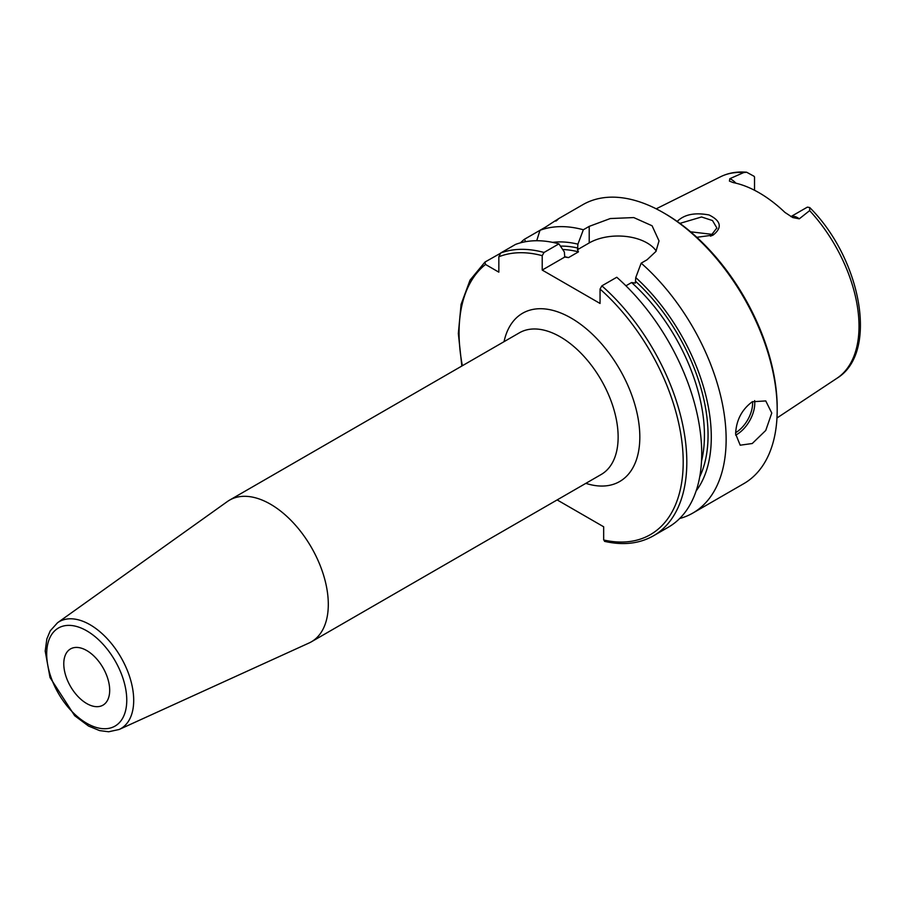 <?xml version="1.0" encoding="UTF-8"?>
<svg xmlns="http://www.w3.org/2000/svg" width="904" height="904" viewBox="0 0 904 904"><rect width="100%" height="100%" fill="white"/><g stroke="black" fill="none" stroke-linecap="round" stroke-linejoin="round"><path stroke-width="1.36" d="M63.777 663.796A32.465 18.747 -120 0 0 77.947 696.464A32.465 18.747 -120 0 0 102.966 705.165A32.465 18.747 -120 0 0 102.966 667.683A32.465 18.747 -120 0 0 70.501 648.936A32.465 18.747 -120 0 0 63.777 663.796M119.158 729.483L309.021 643.015A81.801 47.223 -120 0 0 311.36 641.817A81.801 47.223 -120 0 0 311.36 547.361A81.801 47.223 -120 0 0 229.559 500.138A81.801 47.223 -120 0 0 227.345 501.562L57.528 622.754L50.228 630.845L46.85 638.913L45.2 651.083L50.014 677.525L74.67 715.708L88.535 726.048L99.598 730.601L108.683 731.765L119.158 729.483A61.721 35.629 -120 0 0 130.831 680.689A61.721 35.629 -120 0 0 90.061 624.732A61.721 35.629 -120 0 0 57.528 622.754M604.471 541.338C623.071 545.598 639.41 543.745 653.456 535.801L668.361 527.202A161.036 92.976 -120 0 0 697.764 416.846A161.036 92.976 -120 0 0 616.765 277.257L601.861 285.856L600.053 289.065L600.053 303.462L542.219 270.07L542.219 255.674L544.027 252.465L558.921 243.865A161.036 92.976 -120 0 0 515.551 244.408L500.646 253.018L498.838 256.77L498.838 272.16L485.516 264.465L484.973 262.058L500.059 253.504M557.135 499.912L603.669 526.783L603.669 539.993L605.477 541.134M735.856 183.173A14.724 8.498 -120 0 0 729.799 178.709L743.721 172.562L746.647 172.235L754.083 176.291A14.724 8.498 60 0 1 754.524 176.958L754.524 190.269M790.876 216.621L807.08 207.298A14.724 8.498 60 0 1 807.521 207.14L809.735 207.558L809.645 210.621L799.283 218.824A14.724 8.498 -120 0 0 790.932 216.644M729.799 178.709L729.426 181.105L733.302 182.608A117.678 67.936 -120 0 1 784.932 212.417L792.808 217.582L799.283 218.824M696.814 237.3L713.098 235.085C722.465 227.638 721.121 220.938 709.064 214.971C694.848 212.293 684.226 214.451 677.198 221.446M679.91 223.378L701.56 216.983L712.51 220.565L716.849 227.955L710.521 236.181M713.301 234.498L690.588 231.808M735.619 433.909C736.206 420.337 741.755 409.625 752.252 401.772L765.756 400.924L771.767 413.038L765.756 430.44L752.252 443.514L740.195 445.197L735.619 433.909M461.831 366.041L458.339 333.519L461.085 304.377L470.023 280.161L484.973 262.058M525.823 241.65L524.286 239.357L539.971 230.317L536.727 240.724M555.87 221.13C560.853 217.265 557.508 219.197 545.835 226.927L539.971 230.305A161.036 92.976 -120 0 1 583.34 229.763L589.216 226.373L610.29 218.542L633.749 217.57L652.078 225.763L659.027 240.905L655.931 251.448L647.049 259.776L641.185 263.154L635.749 277.562L635.342 283.088L631.591 282.534L625.93 285.811M558.921 243.865L564.356 251.99L564.774 257.041L568.526 257.606L578.458 251.866L577.498 249.696L577.916 244.17A147.736 85.292 -120 0 0 552.638 242.362M524.286 239.357A161.036 92.976 -120 0 0 520.467 242.837M679.639 518.534A161.036 92.976 -120 0 0 692.78 513.099A161.036 92.976 -120 0 0 722.183 402.743A161.036 92.976 -120 0 0 641.185 263.154M696.136 490.917A147.736 85.292 -120 0 0 635.749 277.562M564.774 257.041L542.219 270.07M656.202 251.007A40.895 23.617 0 0 0 589.216 242.939L577.498 249.696M577.916 244.17L583.34 229.763M692.78 513.099L743.834 483.629A161.036 92.976 -120 0 0 777.191 409.907A161.036 92.976 -120 0 0 663.321 212.677A161.036 92.976 -120 0 0 582.797 204.7L557.802 219.13M777.191 409.907L777.191 407.817A158.482 91.496 -120 0 0 665.129 213.717L663.321 212.677M86.727 630.822A56.624 32.691 60 0 1 121.407 720.183A56.624 32.691 60 0 1 52.059 680.147A56.624 32.691 60 0 1 86.727 630.822M585.837 483.346A97.135 56.082 -120 0 0 639.648 431.231A97.135 56.082 -120 0 0 576.074 321.123A97.135 56.082 -120 0 0 504.048 341.667M229.559 500.138L519.393 332.808A81.801 47.223 60 0 1 601.194 380.03A81.801 47.223 60 0 1 601.194 474.487L311.36 641.817M485.516 264.465A158.482 91.496 -120 0 0 462.362 365.724M603.669 539.993A158.482 91.496 -120 0 0 683.187 459.899A158.482 91.496 -120 0 0 600.053 289.065M542.219 255.674A158.482 91.496 -120 0 0 498.838 256.77M809.735 207.558C861.173 258.747 879.072 352.82 836.923 378.29A116.435 67.224 -120 0 0 809.645 210.621M743.721 172.562A116.435 67.224 -120 0 0 720.567 176.755L656.202 208.824M713.098 235.085L711.233 235.842M735.641 435.106A25.561 14.758 120 0 0 736.703 434.53A25.561 14.758 120 0 0 754.625 400.608M735.641 432.643A24.024 13.876 120 0 0 752.546 401.602M577.916 248.069A143.148 82.648 -120 0 0 560.435 246.114M544.027 252.465A161.036 92.976 -120 0 0 500.646 253.018M699.719 476.837A143.148 82.648 -120 0 0 635.749 281.46M701.515 461.142A140.595 81.168 -120 0 0 631.591 282.534M578.458 251.866A140.595 81.168 -120 0 0 562.706 249.515M653.456 535.801A161.036 92.976 -120 0 0 682.859 425.445A161.036 92.976 -120 0 0 601.861 285.856M568.526 257.606A140.595 81.168 -120 0 0 564.503 256.679M589.216 242.939L589.216 226.373M836.923 378.29L776.965 417.998M716.827 228.542L716.827 227.955M746.647 172.235C737.133 171.387 728.443 172.89 720.567 176.755"/></g></svg>
